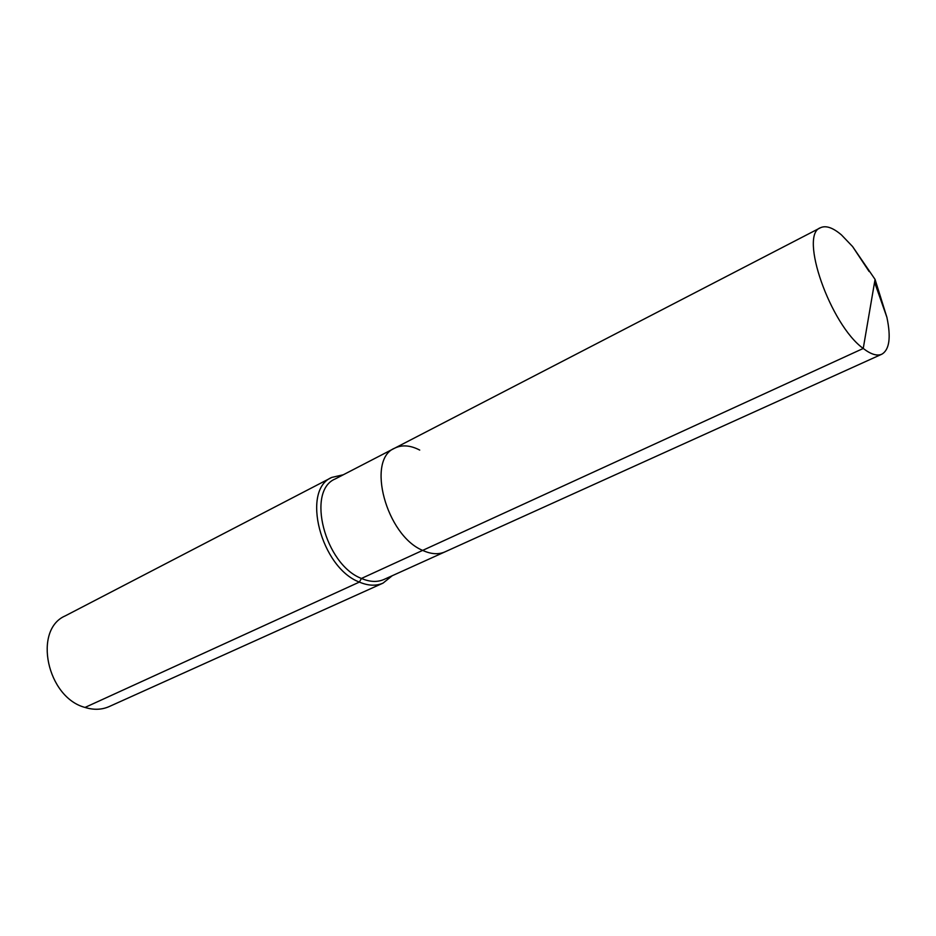 <?xml version="1.0" encoding="UTF-8"?>
<svg xmlns="http://www.w3.org/2000/svg" width="936" height="936" viewBox="0 0 936 936"><rect width="100%" height="100%" fill="white"/><g stroke="black" fill="none" stroke-linecap="round" stroke-linejoin="round"><path stroke-width="1.4" d="M869.135 271.534L852.591 246.554L841.476 234.936C832.876 227.624 825.88 225.225 820.498 227.729C798.782 234.421 830.209 324.78 863.238 348.461C870.878 354.346 877.067 356.265 881.806 354.217C889.434 349.783 891.13 337.498 886.907 317.362L874.563 282.251M419.714 450.076C410.366 445.232 402.024 444.6 394.7 448.168C365.988 459.482 386.182 535.497 422.662 550.391C431.04 554.229 438.469 554.732 444.951 551.877L881.806 354.217M343.29 474.774L331.812 477.407C300.971 489.797 320.802 567.614 359.365 582.087L361.448 578.448L422.662 550.391C386.182 535.497 365.988 459.482 394.7 448.168L335.287 478.916C306.002 490.663 324.839 564.607 361.448 578.448C369.849 582.04 377.372 582.367 384.017 579.442L444.951 551.877C438.469 554.732 431.04 554.229 422.662 550.391L863.238 348.461L875.055 279.384L852.591 246.554M331.812 477.407L65.227 615.888C32.83 629.706 46.905 697.449 85.024 707.44L359.365 582.087C368.176 585.831 376.073 586.17 383.046 583.116L392.219 575.734M85.024 707.44C93.717 710.131 101.767 709.839 109.173 706.575L383.046 583.116M875.055 279.384L886.907 317.362M394.7 448.168L820.498 227.729"/></g></svg>
